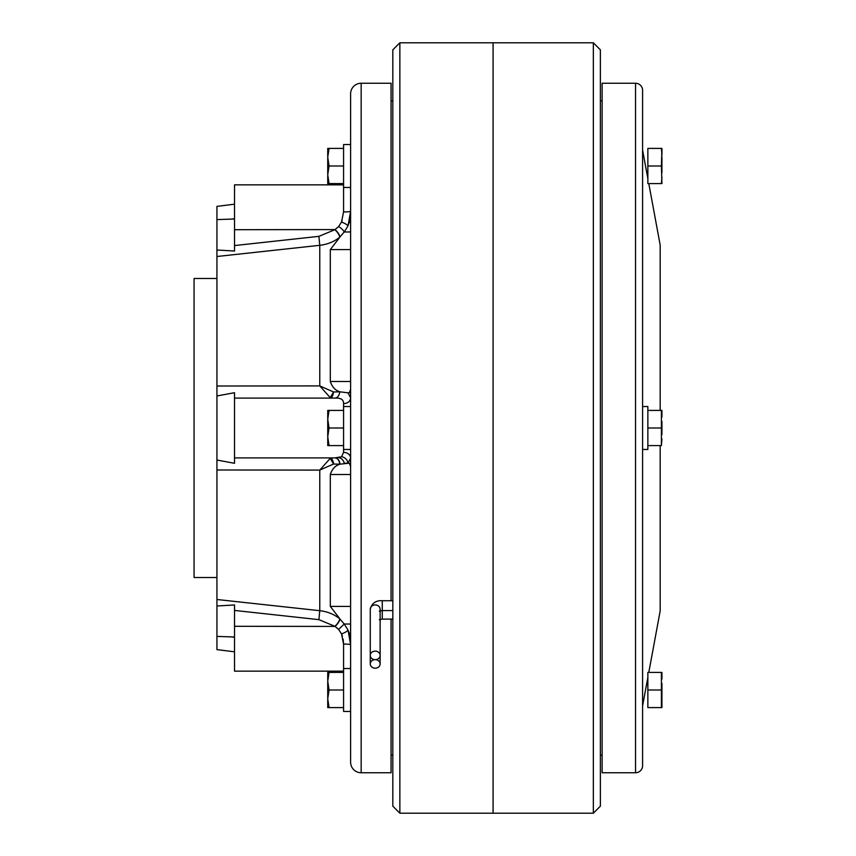 <?xml version="1.0" encoding="UTF-8"?>
<svg xmlns="http://www.w3.org/2000/svg" width="856" height="856" viewBox="0 0 856 856"><rect width="100%" height="100%" fill="white"/><g stroke="black" fill="none" stroke-linecap="round" stroke-linejoin="round"><path stroke-width="1.28" d="M350.607 466.563L349.291 463.182L339.757 464.187A7.041 4.89 90 0 0 334.889 457.906L341.512 456.772L343.577 452.375L343.577 406.547L350.607 406.547M343.577 449.454L350.607 449.454M343.577 445.591L327.741 445.591L329.046 445.591L327.741 436.795L329.046 428L327.741 419.205L329.046 410.409L343.577 410.409M329.046 428L343.577 428M327.741 410.409L329.046 410.409L327.741 410.409L327.741 418.092M327.741 435.683L327.741 420.307M327.741 445.591L327.741 437.898M350.607 216.44L348.028 225.888L350.607 211.272A7.041 0.663 0 0 1 343.577 211.935L343.577 144.546L350.607 144.546M343.577 711.454L350.607 711.454L343.577 711.454L343.577 644.065L341.512 633.922L342.454 636.318M343.577 183.591L327.741 183.591L329.046 183.591L327.741 174.795L329.046 166L327.741 157.204L329.046 148.409L327.741 148.409L343.577 148.409M329.046 166L343.577 166M327.741 183.591L327.741 175.897L327.741 183.591L329.046 183.591M327.741 148.409L327.741 156.092L327.741 148.409L329.046 148.409M327.741 173.682L327.741 158.306M343.577 707.591L327.741 707.591L327.741 699.898L327.741 707.591L329.046 707.591L327.741 698.796L329.046 690L343.577 690M329.046 690L327.741 681.205L329.046 672.409L327.741 672.409L343.577 672.409M327.741 672.409L327.741 680.092L327.741 672.409L329.046 672.409L328.148 674.517M328.126 674.582L327.827 676.732M329.046 707.591L327.741 707.591M327.741 697.683L327.741 682.318M661.934 410.409L661.934 417.086L661.934 410.409L661.934 417.086L661.934 410.409L647.864 410.409M661.399 410.409L661.399 428L647.864 428M661.399 428L661.399 445.591L647.864 445.591M661.399 445.591L661.934 438.914M661.934 434.677L661.934 421.323L661.934 434.677M661.399 166L661.934 148.409L647.864 148.409L647.864 183.591L661.934 183.591L661.399 166L647.864 166M661.399 183.591L661.934 176.914M661.934 148.409L661.934 155.086L661.399 148.409M661.934 172.677L661.934 157.204M661.421 148.495L661.902 152.796M661.934 683.323L661.934 707.591L647.864 707.591L647.864 672.409L661.934 672.409L661.934 679.086M661.421 690.086L661.902 694.387M661.399 672.409L661.399 690L647.864 690M661.399 690L661.399 707.591M661.934 707.591L661.934 700.914M660.179 410.409L660.179 245.073L648.795 183.591M647.864 178.583L642.588 150.089L642.588 90.287A7.041 7.041 0 0 0 635.548 83.257L602.132 83.257L602.132 772.743L635.548 772.743L635.548 83.257M660.179 445.591L660.179 610.927L648.795 672.409M647.864 677.417L642.588 705.911L642.588 765.713L642.588 90.287M593.336 42.8L600.377 49.841L600.377 806.159L593.336 813.2L593.336 42.8L399.859 42.8L399.859 813.2L392.818 806.159L392.818 619.113M593.336 813.2L493.077 813.2L493.077 42.8L493.077 813.2L399.859 813.2M602.132 100.848L600.377 100.848M602.132 755.153L600.377 755.153M642.588 765.713A7.041 7.041 0 0 1 635.548 772.743M375.195 659.655A4.922 4.269 180 0 0 380.128 655.386A4.922 4.269 180 0 0 375.195 651.127A4.922 4.269 180 0 0 370.274 655.386A4.922 4.269 180 0 0 375.195 659.655A4.922 4.269 180 0 0 370.274 663.924A4.922 4.269 180 0 0 375.195 668.194A4.922 4.269 180 0 0 380.128 663.924A4.922 4.269 180 0 0 375.195 659.666M392.818 600.73L382.268 600.73C375.891 600.313 371.889 603.138 370.274 609.194L370.274 663.924M392.818 610.585L382.268 610.585L382.268 600.73M379.336 611.173L382.268 610.585L382.268 619.113L392.829 619.113L392.818 49.841L399.859 42.8M392.829 619.113L392.818 621.392M361.157 83.257A10.55 10.55 0 0 0 350.607 93.807L350.607 762.193A10.55 10.55 0 0 0 361.157 772.743L361.157 83.257L391.064 83.257L391.064 600.73M361.157 772.743L391.064 772.743L391.064 619.113M392.818 100.848L391.064 100.848M392.818 755.153L391.064 755.153M392.829 621.381L392.829 612.746M216.932 278.489L194.066 278.489L194.066 577.511L216.932 577.511M339.757 618.813A7.041 2.45 -50 0 1 334.889 626.303L318.903 619.648L234.523 610.435L234.523 604.978L216.932 605.984L216.932 599.5L319.77 610.692C327.474 611.569 334.14 614.276 339.757 618.813L344.24 624.024L338.601 629.438L335.049 626.421L337.671 628.497M216.932 460.86L216.932 395.14L216.932 460.86M342.143 220.57L341.512 222.079A7.041 1.616 21 0 1 348.028 225.888L344.24 231.976L339.757 237.187C334.118 241.734 327.452 244.441 319.77 245.308L216.932 256.5L216.932 250.016L234.523 251.022L234.523 245.565L318.903 236.352L334.889 229.697L338.601 226.562L341.512 222.079L343.577 211.935M234.523 218.997L216.932 219.607L216.932 206.382L234.523 204.188M234.523 218.762L230.639 219.19L234.523 218.762M343.577 671.158L234.523 671.158L343.577 671.158M234.523 610.435L234.523 626.303L335.049 626.421A7.041 2.45 -49.5 0 0 339.96 618.984L330.309 606.412L330.309 474.492C332.128 469.002 335.349 465.568 339.96 464.187A7.041 4.933 89.8 0 0 335.049 457.896M343.149 639.111L343.577 644.065A7.041 0.663 0 0 1 350.607 644.728L348.028 630.112L344.24 624.024L350.607 624.024M350.607 389.437L349.291 392.818L348.028 392.818L350.607 397.89A7.041 5.735 0 0 1 343.577 403.625C343.641 399.613 340.752 397.762 334.889 398.094L234.523 398.094L234.523 457.906L334.889 457.906M339.757 464.187L333.573 464.027L319.77 470.094L216.932 469.987L216.932 460.036L234.523 463.299L234.523 457.906L234.523 463.299M318.903 619.648L319.77 610.692L319.77 470.094L330.213 458.377L329.828 457.906C331.839 458.206 333.091 460.25 333.573 464.027L330.213 458.377M234.523 398.094L234.523 392.701L216.932 395.964L216.932 386.013L319.77 385.906L333.573 391.973L339.757 391.813A7.041 4.89 -90 0 1 334.889 398.094M330.213 397.623L333.573 391.973C332.909 396.125 331.657 398.168 329.828 398.094L330.213 397.623L319.77 385.906L319.77 245.308L318.903 236.352M343.577 184.843L234.523 184.843L234.523 245.565M350.607 381.509L330.309 381.509L330.309 249.588L339.96 237.016A7.041 2.45 49.5 0 0 335.049 229.579L234.523 229.697M335.049 229.579L334.889 229.697A7.041 2.45 50 0 1 339.757 237.187M350.607 633.333L349.291 633.333L348.028 630.112A7.041 1.616 -21 0 1 341.512 633.922L338.601 629.438M234.523 626.303L234.523 671.158M216.932 386.013L216.932 219.607M230.639 636.811L234.523 637.239L230.639 636.811M234.523 651.812L216.932 649.618L216.932 469.987M216.932 636.393L234.523 637.003M216.932 460.036L216.932 395.964M216.932 605.984L216.932 599.5M216.932 256.5L216.932 250.016M339.757 391.813L348.028 392.818M349.291 633.333L350.607 639.56M349.248 222.25L350.008 218.794M343.577 452.375A7.041 5.735 0 0 1 350.607 458.11L348.028 463.182L344.24 463.182A7.041 5.842 79.9 0 0 338.601 457.693M330.309 381.509C332.149 387.008 335.359 390.443 339.96 391.813M348.028 463.182A7.041 6.345 53.7 0 0 341.512 456.772M642.588 406.547L647.864 406.547L647.864 449.454L642.588 449.454M380.128 663.924L380.128 609.194A4.922 4.269 180 0 0 375.195 604.925A4.922 4.269 180 0 0 370.274 609.194M343.577 406.547L343.577 403.625M350.607 606.412L330.309 606.412M350.607 474.492L330.309 474.492M350.607 249.588L330.309 249.588M350.607 231.976L344.24 231.976A7.041 2.322 35.6 0 0 338.601 226.562M350.607 222.667L349.291 222.667M343.577 187.464L350.607 187.464M343.577 668.536L350.607 668.536M382.268 619.113L379.336 619.712"/></g></svg>
